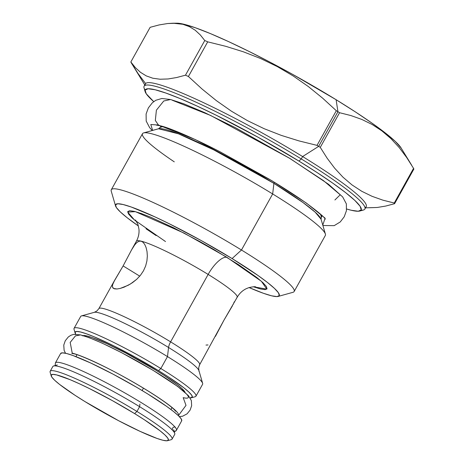 <?xml version="1.0" encoding="UTF-8"?>
<svg xmlns="http://www.w3.org/2000/svg" width="464" height="464" viewBox="0 0 464 464"><rect width="100%" height="100%" fill="white"/><g stroke="black" fill="none" stroke-linecap="round" stroke-linejoin="round"><path stroke-width="0.7" d="M215.435 336.359L223.903 320.288L232.452 305.788M205.981 345.071L208.046 344.961M165.515 241.558L134.473 219.982L127.693 212.065L135.389 211.648L184.127 233.119L226.902 257.311A21.97 8.021 -58.4 0 0 208.145 274.421A57.669 6.316 -150.9 0 0 141.044 241.141L142.999 242.231L144.727 244.435L146.108 247.602L147.024 251.552L147.337 256.053L146.92 260.93L145.65 265.953L143.457 270.848L140.395 275.378L136.671 279.328L130.396 284.014L124.079 287.17L120.234 288.422L116.98 288.985L113.46 288.434L112.375 286.526L112.723 284.426L113.866 281.752L123.117 265.924L139.757 276.155L123.117 265.924L131.573 249.876L134.763 244.83L136.868 242.521L138.98 241.251L141.044 241.141A57.669 6.316 -150.9 0 0 136.393 241.21C138.51 237.266 139.357 233.206 138.939 229.025L137.959 224.541L135.534 219.982M233.154 304.465L234.297 301.797M278.18 296.426A93.641 10.254 29.1 0 1 249.075 287.576L263.488 293.312L271.684 295.829L277.02 296.589L279.299 295.562L278.435 292.796L274.45 288.388L267.508 282.512L257.874 275.396L232.093 258.564L241.471 250.009L232.093 258.564A93.641 10.254 29.1 0 1 278.18 296.426L292.964 292.314A104.626 11.455 -150.9 0 0 241.471 250.009L272.664 193.958L241.471 250.009A104.626 11.455 29.1 0 1 294.135 291.52L325.334 235.468A104.626 11.455 -150.9 0 0 272.664 193.958L273.917 183.355L272.664 193.958A104.626 11.455 29.1 0 1 325.392 234.059L321.065 219.211A93.56 10.243 -150.9 0 0 273.917 183.355A4.396 1.607 121.6 0 1 274.201 182.184A4.396 1.607 -58.4 0 0 273.917 183.355L213.788 149.889L178.466 133.823L158.56 128.76L160.144 127.397L163.084 126.55A92.272 10.104 29.1 0 0 160.144 127.397L160.95 125.953M167.585 440.684L171.286 439.657A69.751 7.639 -150.9 0 0 136.95 411.458L134.606 413.592A67.007 7.337 29.1 0 1 167.585 440.684A67.007 7.337 29.1 0 1 84.97 401.586L118.68 420.749L140.192 431.416L157.076 438.457L162.939 440.255L166.756 440.8L168.391 440.069L167.771 438.086L164.917 434.936L159.952 430.731L144.501 419.85L134.606 413.592L112.381 400.635L89.755 388.739L79.385 383.769L70.186 379.709L56.643 374.924L52.821 374.384L51.191 375.115L51.811 377.099L54.659 380.248L59.624 384.453L75.081 395.334L84.97 401.586A67.007 7.337 29.1 0 1 51.202 375.91A67.007 7.337 29.1 0 1 134.606 413.592L136.95 411.458A69.751 7.639 29.1 0 1 172.063 439.13L174.719 434.362A69.751 7.639 -150.9 0 0 139.606 406.684A69.751 7.639 29.1 0 1 174.76 433.417L173.687 429.734M57.298 364.953L53.604 365.986A69.751 7.639 29.1 0 1 139.606 406.684L139.919 404.051L139.606 406.684L136.95 411.458L139.606 406.684A69.751 7.639 -150.9 0 0 52.826 366.514L50.17 371.281A69.751 7.639 29.1 0 1 136.95 411.458A69.751 7.639 -150.9 0 0 50.129 372.227L51.202 375.91M191.481 397.758L195.182 396.726A69.751 7.639 -150.9 0 0 160.846 368.526L158.502 370.661A67.007 7.337 29.1 0 1 191.481 397.758A67.007 7.337 29.1 0 1 190.112 397.863L192.282 397.138L191.661 395.154L188.813 392.005L183.848 387.8L168.397 376.919L158.502 370.661L136.277 357.703L113.651 345.808L94.082 336.777L86.403 333.796L80.539 331.992L76.717 331.453L75.087 332.183L75.731 334.202A67.007 7.337 29.1 0 1 75.098 332.978A67.007 7.337 29.1 0 1 158.502 370.661L160.846 368.526A69.751 7.639 29.1 0 1 195.959 396.198L202.6 384.273A69.751 7.639 -150.9 0 0 167.487 356.596A69.751 7.639 29.1 0 1 202.635 383.334L198.917 370.574A60.245 6.595 -150.9 0 0 168.56 347.49A60.245 6.595 -150.9 0 0 94.865 312.243M359.757 211.039L363.451 210.012A126.324 13.833 -150.9 0 0 301.275 158.937L298.932 161.072A123.575 13.531 29.1 0 1 359.757 211.039A123.575 13.531 29.1 0 1 346.678 209.009L351.178 210.244L358.225 211.248L361.236 209.896L360.087 206.242L354.838 200.431L345.674 192.676L332.961 183.286L317.173 172.614L298.932 161.072L257.938 137.176L216.218 115.234L197.09 106.065L180.119 98.583L165.955 93.078L155.144 89.761L148.097 88.757L145.087 90.109L146.235 93.763L153.735 101.622A123.575 13.531 29.1 0 1 145.116 91.57A123.575 13.531 29.1 0 1 298.932 161.072L301.275 158.937A126.324 13.833 29.1 0 1 364.866 209.055A126.324 13.833 29.1 0 1 361.062 210.221M82.546 335.843A58.766 6.438 29.1 0 1 155.452 369.924L164.128 375.411L177.677 384.952L182.039 388.641L185.008 392.283A58.766 6.438 29.1 0 0 155.452 369.924L125.889 353.121L107.022 343.766L92.214 337.589L87.07 336.011L83.16 335.594M99.25 308.305A57.669 6.316 29.1 0 1 170.613 341.858A8.787 3.207 -58.4 0 0 168.56 347.49L167.487 356.596L160.846 368.526L167.487 356.596A69.751 7.639 -150.9 0 0 80.701 316.425L74.066 328.35A69.751 7.639 29.1 0 1 160.846 368.526A69.751 7.639 -150.9 0 0 74.025 329.295L75.098 332.978M364.866 209.055L366.195 206.666A126.324 13.833 -150.9 0 0 302.603 156.548L301.275 158.937L302.603 156.548A126.324 13.833 29.1 0 1 364.994 207.559M320.56 214.2A92.272 10.104 29.1 0 1 321.39 217.146L320.56 214.2M143.446 388.171L142.129 390.537L143.446 388.171M365.545 207.831L377.209 207.478L385.688 206.068L394.58 203.702A151.038 16.542 -150.9 0 0 394.267 203.023L413.557 168.362A151.038 16.542 29.1 0 1 413.871 169.047A151.038 16.542 -150.9 0 0 413.557 168.362L394.267 203.023L382.939 200.175L372.07 196.318L361.734 191.272L351.996 184.904L342.937 177.155L334.683 168.223L327.166 158.241L320.276 147.366A151.038 16.542 -150.9 0 0 318.658 146.369L337.949 111.714A151.038 16.542 29.1 0 1 339.567 112.711L350.894 115.553L361.769 119.416L372.105 124.462L381.837 130.831L390.897 138.574L399.15 147.511L406.667 157.493L413.557 168.362L406.667 157.493L399.15 147.511L390.897 138.574L381.837 130.831L372.105 124.462L361.769 119.416L350.894 115.553L339.567 112.711A151.038 16.542 -150.9 0 0 337.949 111.714A151.038 16.542 -150.9 0 0 336.319 110.71L317.028 145.371A151.038 16.542 29.1 0 1 318.658 146.369L302.603 156.548L318.658 146.369A151.038 16.542 -150.9 0 0 317.028 145.371L298.978 140.899L281.335 135.401L264.161 128.702L247.509 120.657L231.49 111.232L216.357 100.63L202.037 89.001L188.413 76.502A151.038 16.542 -150.9 0 0 185.472 75.185L176.587 77.546L168.101 78.961L160.109 79.234L152.801 78.219L146.27 75.899L140.476 72.32L135.355 67.616L130.848 61.973A151.038 16.542 -150.9 0 0 131.161 62.657L144.791 84.958M411.62 165.138L401.122 148.01A130.715 14.314 -150.9 0 0 336.093 99.702L337.949 111.714L318.658 146.369A151.038 16.542 29.1 0 1 320.276 147.366L339.567 112.711L320.276 147.366L327.166 158.241L334.683 168.223L342.937 177.155M94.279 312.336L81.484 315.897A69.751 7.639 29.1 0 1 167.487 356.596L168.56 347.49A60.245 6.595 -150.9 0 0 94.279 312.336L96.819 311.037L98.861 308.647A57.669 6.316 29.1 0 1 170.613 341.858A57.669 6.316 29.1 0 1 199.642 364.739L223.903 320.288L237.174 297.302A57.669 6.316 -150.9 0 0 208.145 274.421L170.613 341.858L208.145 274.421A57.669 6.316 -150.9 0 0 141.044 241.141L142.999 242.231L144.727 244.435L146.119 247.637M112.723 284.426L114.666 280.244L123.117 265.924L131.556 249.899L134.763 244.83M147.024 251.552L147.337 256.053L146.92 260.93L145.65 265.953L143.457 270.848L140.395 275.378L136.671 279.328L132.536 282.628L128.244 285.244L120.234 288.422L116.98 288.985L114.498 288.846L112.949 288.016L112.375 286.526M176.54 23.206L183.993 24.267L195.431 27.776L210.418 33.599L228.369 41.511L248.6 51.214L270.332 62.327L292.732 74.426L336.093 99.702L355.389 111.911L372.082 123.198L385.538 133.133L395.224 141.329L401.151 148.057M145.313 85.289A126.324 13.833 29.1 0 1 302.603 156.548A126.324 13.833 -150.9 0 0 145.441 83.798L144.113 86.182A126.324 13.833 29.1 0 1 301.275 158.937A126.324 13.833 -150.9 0 0 144.043 87.887L145.116 91.57M168.101 78.961L176.587 77.546L185.472 75.185L204.763 40.525L185.472 75.185A151.038 16.542 29.1 0 1 188.413 76.502L207.704 41.841A151.038 16.542 -150.9 0 0 204.763 40.525A151.038 16.542 29.1 0 1 207.704 41.841L225.753 46.313L243.397 51.811L260.571 58.51L277.223 66.555L293.236 75.986L308.374 86.582L322.689 98.211L336.319 110.71A151.038 16.542 29.1 0 1 337.949 111.714L336.093 99.702A130.715 14.314 -150.9 0 0 176.888 23.2L173.101 23.217L182.822 24.285L189.393 26.628L195.222 30.241L200.303 34.933L204.763 40.525L200.303 34.933L195.222 30.241L189.393 26.628M145.522 83.45L138.034 73.503L131.161 62.657A151.038 16.542 29.1 0 1 130.848 61.973L150.139 27.318L159.111 24.934L167.637 23.531L173.101 23.217M361.734 191.272L372.07 196.318L382.939 200.175L394.267 203.023A151.038 16.542 29.1 0 1 394.58 203.702L413.871 169.047L394.58 203.702L385.688 206.068L377.209 207.478L369.216 207.75M232.093 258.564L201.028 240.456L169.412 223.828L154.918 216.879L131.324 207.037L123.128 204.525L117.792 203.766L115.513 204.792L116.377 207.559L120.356 211.967L127.298 217.836L138.394 225.974A93.641 10.254 29.1 0 1 115.53 205.9A93.641 10.254 29.1 0 1 232.093 258.564M156.153 235.602L145.98 228.729M136.787 221.885L131.88 217.68L128.493 213.933L127.757 211.578L129.7 210.708L134.241 211.352L141.207 213.492L150.336 217.036L173.6 227.766L200.483 241.912L214.014 249.597L238.658 264.747L257.027 277.675L262.931 282.675L266.313 286.421L267.049 288.776L265.112 289.646L260.571 288.997L253.39 286.787L266.823 289.124L261.4 281.288L226.902 257.311A21.97 8.021 121.6 0 0 208.145 274.421A57.669 6.316 -150.9 0 1 236.791 297.644M174.278 161.849A104.626 11.455 29.1 0 1 143.66 132.907A104.626 11.455 29.1 0 1 272.664 193.958A104.626 11.455 -150.9 0 0 142.489 133.702L111.296 189.753A104.626 11.455 29.1 0 1 241.471 250.009A104.626 11.455 -150.9 0 0 111.238 191.162L115.53 205.9M322.196 215.696L321.39 217.146L321.065 219.211L315.149 212.147L302.998 202.542L273.917 183.355A93.56 10.243 -150.9 0 0 158.56 128.76L143.66 132.907M145.122 90.033A126.324 13.833 29.1 0 1 144.113 86.182M182.822 24.285L175.56 23.27L167.637 23.531L159.111 24.934L150.139 27.318L130.848 61.973L135.355 67.616L140.476 72.32L146.27 75.899M152.801 78.219L160.109 79.234M317.028 145.371L336.319 110.71L322.689 98.211L308.374 86.582L293.236 75.986L277.223 66.555L260.571 58.51L243.397 51.811L225.753 46.313L207.704 41.841L188.413 76.502L202.037 89.001L216.357 100.63L231.49 111.232L247.509 120.657L264.161 128.702L281.335 135.401L298.978 140.899L317.028 145.371M198.923 371.304A60.245 6.595 -150.9 0 0 168.56 347.49A8.787 3.207 121.6 0 1 170.613 341.858A57.669 6.316 29.1 0 1 199.253 365.081M138.98 241.251L141.044 241.141M178.193 415.495A63.713 6.977 -150.9 0 0 137.988 384.871A63.713 6.977 -150.9 0 0 72.233 353.15L73.712 353.765L72.233 353.15L70.186 342.42L75.417 335.907L80.579 334.892L75.417 335.907L70.186 342.42L72.233 353.15A63.713 6.977 29.1 0 1 133.093 382.023A63.713 6.977 29.1 0 1 178.454 414.201M82.058 335.501A63.713 6.977 29.1 0 1 156.153 372.232A63.713 6.977 29.1 0 1 183.187 397.636L186.006 405.362L178.367 415.657M174.162 431.381A2.198 2.187 30 0 0 176.401 430.319A2.198 2.187 -150 0 1 173.461 431.143A2.198 2.187 -150 0 1 172.538 428.237A2.198 2.187 -150 0 1 175.415 427.24M55.378 362.935A69.258 7.586 29.1 0 1 55.396 362.912L60.645 353.481A69.258 7.586 -150.9 0 0 60.639 353.493A69.258 7.586 -150.9 0 0 60.633 353.504M176.419 430.29A69.258 7.586 -150.9 0 0 119.7 390.027A69.258 7.586 -150.9 0 0 55.402 362.9A69.258 7.586 29.1 0 1 55.402 362.9A69.258 7.586 29.1 0 1 119.648 389.998A69.258 7.586 29.1 0 1 176.424 430.279A69.258 7.586 29.1 0 1 176.424 430.285L181.662 420.871A69.258 7.586 -150.9 0 0 181.668 420.86A69.258 7.586 -150.9 0 0 124.891 380.579A69.258 7.586 -150.9 0 0 60.645 353.481L55.402 362.9L55.181 365.545M55.396 362.912L60.639 353.493L62.547 352.849L66.7 353.533L72.947 355.511L90.689 362.993L113.065 374.158L136.677 387.307L147.813 394L166.622 406.354L173.571 411.539L178.507 415.79L181.238 418.94L181.662 420.871M152.633 130.413L150.794 124.514L158.456 125.036L155.324 120.472L156.397 110.177L163.751 101.007L170.543 99.516L163.751 101.007L156.397 110.177L155.324 120.472L158.456 125.036L150.794 124.514L152.633 130.413M325.334 219.159L325.328 219.147C324.51 217.28 318.443 212.129 307.133 203.713C296.809 196.313 284.067 188.071 268.894 178.982L220.493 152.03C192.844 137.588 167.794 127.264 160.179 125.756L158.456 125.036L160.179 125.756L156.356 125.106M172.266 100.236L210.604 115.443L289.437 158.195L323.408 180.583L340.222 194.781L334.909 199.972M322.787 225.121L325.09 218.144L306.402 203.087L271.759 180.653L195.338 139.571L158.456 125.036L195.338 139.571L271.759 180.653L306.402 203.087L325.09 218.144L322.787 225.121M172.011 407.601L170.949 409.515M98.861 308.647L114.666 280.244M136.393 241.21L131.573 249.876M76.989 354.716L75.928 356.625M255.676 286.851C254.811 286.514 252.491 286.798 248.721 287.692L246.256 288.689C242.452 290.534 239.424 293.405 237.174 297.302M198.917 370.574L198.685 367.732L199.642 364.739M175.827 411.313L173.466 408.871C169.946 405.687 164.152 401.435 156.09 396.123C146.92 390.12 136.596 383.937 125.112 377.563C102.747 364.959 78.868 354.542 73.712 353.765L71.816 353.429M179.301 416.579L182.561 416.243L187.096 413.824L190.112 410.095L191.644 405.756L191.365 400.606L188.506 395.734L177.602 386.396L152.94 370.231L121.348 352.541L102.15 343.14L88.995 337.595L80.579 334.892L73.683 334.37L70.812 335.31L68.278 337.003L65.273 340.756L63.765 345.094L64.125 350.401L65.528 353.255M174.302 431.845L176.401 430.319L181.668 420.86M322.903 225.521L334.184 225.649L340.263 221.937L344.207 216.81L346.422 210.749L346.359 203.882L342.687 196.945L328.518 184.266L289.809 158.369L235.55 127.774L204.833 112.706L183.819 103.814L170.543 99.516L161.872 98.478L155.73 100.305L152.314 102.817L148.352 107.921L146.108 113.982L146.195 121.087L149.652 127.646L152.238 130.523M157.603 124.839L157.975 124.712"/></g></svg>
